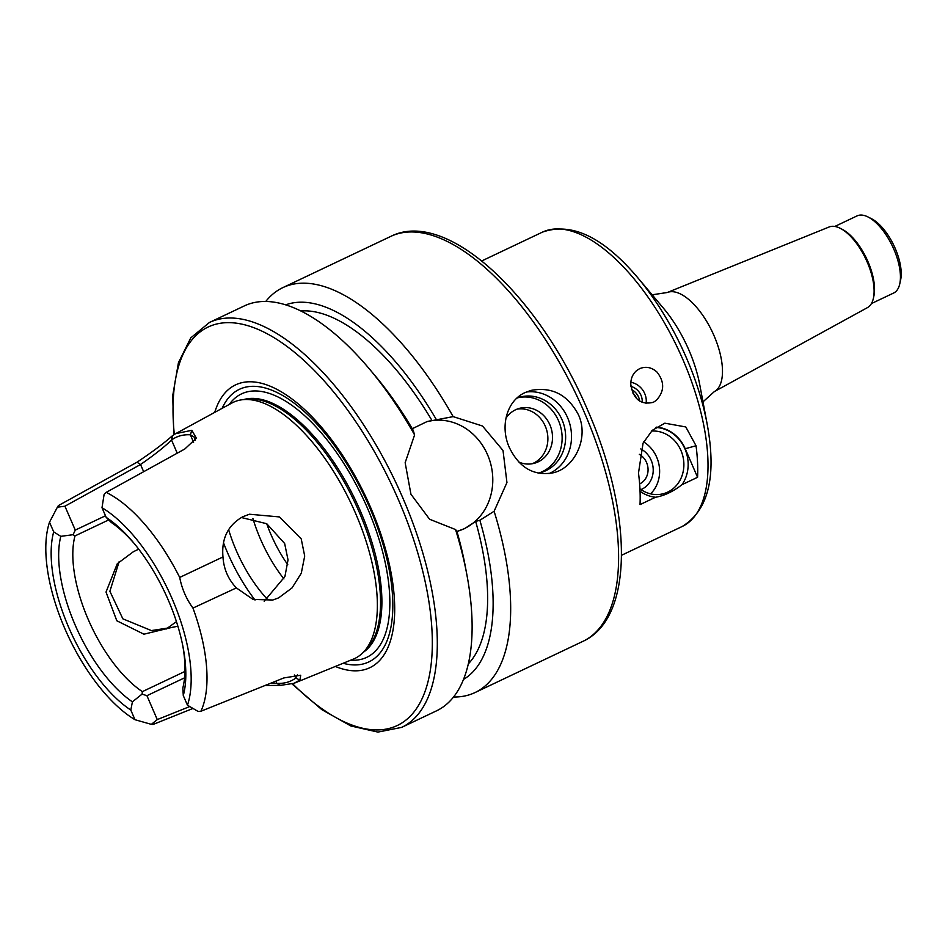 <?xml version="1.0" encoding="UTF-8"?>
<svg xmlns="http://www.w3.org/2000/svg" width="948" height="948" viewBox="0 0 948 948"><rect width="100%" height="100%" fill="white"/><g stroke="black" fill="none" stroke-linecap="round" stroke-linejoin="round"><path stroke-width="1.42" d="M639.722 401.146A14.232 12.668 51.3 0 0 631.569 389.521M636.535 398.48A10.535 9.373 51.3 0 0 633.027 393.373M642.152 402.462A14.232 12.668 51.3 0 0 630.965 386.417M646.074 403.516A17.787 15.843 51.3 0 0 630.87 382.234M653.302 402.319C640.824 405.199 633.323 399.286 630.811 384.58C630.669 378.702 632.66 373.998 636.772 370.467L639.592 368.689C645.837 366.118 651.655 367.255 657.059 372.126C664.797 382.115 664.489 391.571 656.135 400.518L653.302 402.319M639.947 488.848A32.019 28.582 74.6 0 0 663.564 493.647A32.019 28.582 74.6 0 0 683.247 457.943A32.019 28.582 74.6 0 0 651.525 431.067M655.862 427.465A35.218 31.438 -105.4 0 1 684.598 448.143A35.218 31.438 -105.4 0 1 682.027 484.665C673.056 491.597 664.24 495.792 655.554 497.238A35.218 31.438 -105.4 0 1 640.054 491.242M639.627 483.918A16.436 14.67 74.6 0 0 648.065 469.556A16.436 14.67 74.6 0 0 639.308 454.329M640.955 489.559A22.16 19.778 74.6 0 0 653.219 469.971A22.16 19.778 74.6 0 0 640.765 448.937M650.577 493.849A32.019 28.582 74.6 0 0 643.668 441.922M655.554 497.238L640.019 504.609A162.926 72.522 -115.4 0 0 638.49 473.076L643.076 443.107L652.342 430.297L664.844 423.187L685.771 426.944L696.045 445.75A162.926 72.522 64.6 0 1 697.574 477.294L682.027 484.665M656.336 427.145A35.574 31.758 -105.4 0 1 685.214 448.748L697.574 477.294M834.821 226.453L857.039 215.907A42.684 18.996 64.6 0 1 867.989 216.95L871.485 218.715A39.129 17.419 64.6 0 1 895.208 248.412A39.129 17.419 64.6 0 1 900.6 280.063L899.759 283.879A42.684 18.996 64.6 0 1 893.644 293.027L871.425 303.573M714.33 391.607A54.865 24.423 64.6 0 0 714.057 335.746A54.865 24.423 64.6 0 0 667.285 292.505L829.18 226.963A44.651 19.872 64.6 0 1 840.165 228.278A44.651 19.872 64.6 0 1 867.242 262.158A44.651 19.872 64.6 0 1 873.392 298.276A44.651 19.872 64.6 0 1 867.456 307.614L714.33 391.607L702.978 401.869M840.165 228.278L842.085 229.25A42.684 18.996 64.6 0 1 867.977 261.636A42.684 18.996 64.6 0 1 873.855 296.167L873.392 298.276M867.989 216.95A42.684 18.996 64.6 0 1 893.881 249.348A42.684 18.996 64.6 0 1 899.759 283.879M222.97 556.95C221.358 538.511 227.982 525.097 242.83 516.731L249.454 514.231L279.447 516.933L301.227 538.914L304.699 556.049L301.274 573.267L292.02 587.926L278.665 597.856L272.811 600.025L253.057 599.432L236.36 587.902L192.965 608.083C186.294 598.923 181.874 588.708 179.705 577.439L222.97 556.95C223.752 568.99 228.219 579.311 236.36 587.902M264.196 601.269L284.921 576.526L288.026 559.889L284.649 543.5L266.755 523.723L241.325 517.513M119.093 561.785L109.885 591.279L122.849 618.831L151.384 630.574L171.718 627.446L143.918 634.2L116.805 620.762L106.022 592.062L117.279 563.716L133.443 551.677L138.716 549.165M184.943 671.433L142.366 691.637A100.31 44.651 64.6 0 1 74.987 535.928L108.712 519.907M177.892 626.237L171.718 627.446M189.683 706.568L157.273 719.591L151.348 724.355L153.09 724.45L192.894 708.476M151.348 724.355L134.983 719.71A123.643 55.031 64.6 0 1 64.796 628.536A123.643 55.031 64.6 0 1 49.509 522.206L57.378 507.204L64.926 506.208L140.541 464.508C154.251 455.016 164.573 446.84 171.529 440.002L172.524 435.642C164.348 442.965 152.51 451.817 137.022 462.197L58.385 505.592L57.378 507.204M182.774 645.659A107.432 47.815 64.6 0 1 182.846 687.928L183.284 695.559L187.467 705.217A123.643 55.031 64.6 0 0 172.192 598.887A123.643 55.031 64.6 0 0 102.005 507.713L104.126 494.299L106.2 492.379A131.594 58.575 64.6 0 1 179.705 577.439M187.467 705.217L198.096 711.438L200.905 711.249A131.594 58.575 64.6 0 0 192.965 608.083M166.113 629.069L176.435 621.627M105.489 515.759L75.271 530.098L73.103 534.696L74.987 535.928M142.366 691.637L142.082 694.102L146.928 695.69L184.552 677.832M134.983 719.71L130.8 710.052L132.412 701.852L142.082 694.102M132.412 701.852A107.432 47.815 64.6 0 1 60.791 536.343L53.692 531.864L49.509 522.206M73.103 534.696L60.791 536.343M75.271 530.098L64.926 506.208M102.005 507.713L106.188 517.383L111.212 522.419A107.432 47.815 64.6 0 1 134.379 543.714M177.229 453.18L171.529 440.002C176.885 436.127 183.165 434.385 190.37 434.8L191.863 430.297L175.605 433.686L172.524 435.642M106.2 492.379L184.789 449.008L196.378 438.225L191.863 430.297M193.605 442.266L190.37 434.8L194.767 437.455L195.004 440.536M175.605 433.686L231.845 403.042A141.762 63.101 64.6 0 1 242.937 399.665A141.762 63.101 64.6 0 1 355.595 513.389A141.762 63.101 64.6 0 1 363.001 652.627A141.762 63.101 64.6 0 1 353.391 659.085L294.081 683.283L299.923 680.012L300.706 675.237L283.855 677.939L200.905 711.249M264.978 685.523L280.584 685.357L294.081 683.283M297.459 674.763L295.681 678.14L299.923 680.012M294.318 674.988L295.681 678.14C290.325 682.027 284.044 683.757 276.828 683.354L280.584 685.357M275.88 681.15L276.828 683.354L271.211 683.022M157.273 719.591L146.928 695.69M106.188 517.383A114.542 50.991 64.6 0 1 133.158 542.244A114.542 50.991 64.6 0 1 183.13 647.531A114.542 50.991 64.6 0 1 183.284 695.559M130.8 710.052A114.542 50.991 64.6 0 1 53.692 531.864M525.192 392.531L530.785 390.458C551.748 386.476 567.627 394.569 578.422 414.726C589.206 437.597 574.855 467.743 553.502 472.732C534.02 476.311 519.303 467.897 509.349 447.515C499.916 426.801 506.457 400.814 525.192 392.531M526.318 392.022A42.684 38.11 -105.4 0 1 569.795 423.91A42.684 38.11 -105.4 0 1 548.951 473.656M516.861 398.172A39.129 34.934 -105.4 0 1 519.978 397.129A39.129 34.934 -105.4 0 1 564.072 425.545A39.129 34.934 -105.4 0 1 540.81 472.566A39.129 34.934 -105.4 0 1 538.12 473.182M518.248 397.662A39.129 34.934 -105.4 0 1 560.564 426.517A39.129 34.934 -105.4 0 1 539.045 472.993M505.936 418.222A28.464 25.406 -105.4 0 1 519.314 408.375A28.464 25.406 -105.4 0 1 551.38 429.053A28.464 25.406 -105.4 0 1 534.471 463.24A28.464 25.406 -105.4 0 1 518.983 462.138M517.039 409.145A28.464 25.406 -105.4 0 1 546.747 430.333A28.464 25.406 -105.4 0 1 532.112 463.762M414.596 434.919L413.174 430.262A207.494 92.359 64.6 0 0 374.709 375.254L369.08 368.571A224.107 99.753 64.6 0 1 414.596 434.919L405.151 462.707L410.934 494.228L429.61 519.255L455.561 529.565A224.107 99.753 64.6 0 1 466.843 574.559A224.107 99.753 64.6 0 1 436.471 710.858L401.644 727.389L377.897 732.093L350.843 725.967L321.81 709.625L292.091 684.006M412.273 428.721L427.015 421.599L453.144 416.622L482.485 426.007L503.021 450.513L506.943 482.544L494.109 511.268L479.866 520.251L475.647 521.412L464.627 528.593L456.924 531.425M466.843 574.559L465.231 565.968A207.494 92.359 64.6 0 0 456.841 531.176L455.561 529.565M457.161 531.366A56.916 50.813 74.6 0 0 490.507 463.122A56.916 50.813 74.6 0 0 426.873 421.647M265.772 301.464A224.107 99.753 64.6 0 1 282.824 287.635A224.107 99.753 64.6 0 1 453.144 416.622M494.109 511.268A224.107 99.753 64.6 0 1 475.019 692.561A224.107 99.753 64.6 0 1 453.523 697.017M285.704 304.853A207.494 92.359 64.6 0 1 436.199 419.336M300.812 310.968A198.144 88.2 64.6 0 1 431.98 420.509M173.78 434.776L172.737 395.541L178.425 362.729L190.773 337.879L209.449 322.462L244.276 305.931A224.107 99.753 64.6 0 1 369.08 368.571M479.866 520.251A207.494 92.359 64.6 0 1 463.501 679.432M475.647 521.412A198.144 88.2 64.6 0 1 468.324 663.873M267.372 599.266A86.801 38.631 64.6 0 1 228.61 529.553M255.012 600.048A106.721 47.507 64.6 0 1 223.515 542.813M242.937 399.665L247.618 399.191A140.162 62.39 64.6 0 1 359.008 511.636A140.162 62.39 64.6 0 1 366.331 649.297L363.001 652.627M222.116 408.339A150.886 67.154 64.6 0 1 369.637 507.512A150.886 67.154 64.6 0 1 343.117 663.28M214.734 412.368A156.527 69.666 64.6 0 1 282.551 392.555A156.527 69.666 64.6 0 1 370.644 507.524A156.527 69.666 64.6 0 1 335.331 666.456M481.785 260.925L542.363 232.165A162.926 72.522 64.6 0 1 682.987 359.813A162.926 72.522 64.6 0 1 682.086 526.543L621.509 555.291M685.214 448.748L696.045 445.75M707.149 424.04L699.743 384.687A83.246 37.055 64.6 0 0 688.923 350.132A83.246 37.055 64.6 0 0 663.422 308.183L637.625 277.563A159.371 70.934 64.6 0 1 686.423 357.882A159.371 70.934 64.6 0 1 707.149 424.04C716.818 476.346 708.476 510.51 682.086 526.543M143.658 471.701L140.541 464.508L137.022 462.197M282.824 287.635L390.742 236.407A224.107 99.753 64.6 0 1 584.169 412.001A224.107 99.753 64.6 0 1 582.949 641.334L475.019 692.561M287.765 564.7A78.257 34.839 64.6 0 1 266.708 523.687M283.926 578.92A86.801 38.631 64.6 0 1 252.903 518.449M243.518 399.606A140.162 62.39 64.6 0 1 360.37 510.984A140.162 62.39 64.6 0 1 363.416 652.212M229.274 404.441A145.85 64.914 64.6 0 1 367.445 508.116A145.85 64.914 64.6 0 1 350.677 660.199M174.314 434.445A220.552 98.165 64.6 0 1 247.392 325.543A220.552 98.165 64.6 0 1 398.456 499.845A220.552 98.165 64.6 0 1 419.17 704.293A220.552 98.165 64.6 0 1 292.671 683.804M209.449 322.462A224.107 99.753 64.6 0 1 402.876 498.056A224.107 99.753 64.6 0 1 401.644 727.389M637.625 277.563C603.212 237 571.466 221.868 542.363 232.165M667.285 292.505L652.153 294.804M390.742 236.407C446.532 208.11 539.163 295.93 587.618 410.022C632.494 512.37 634.378 617.954 582.949 641.334"/></g></svg>

